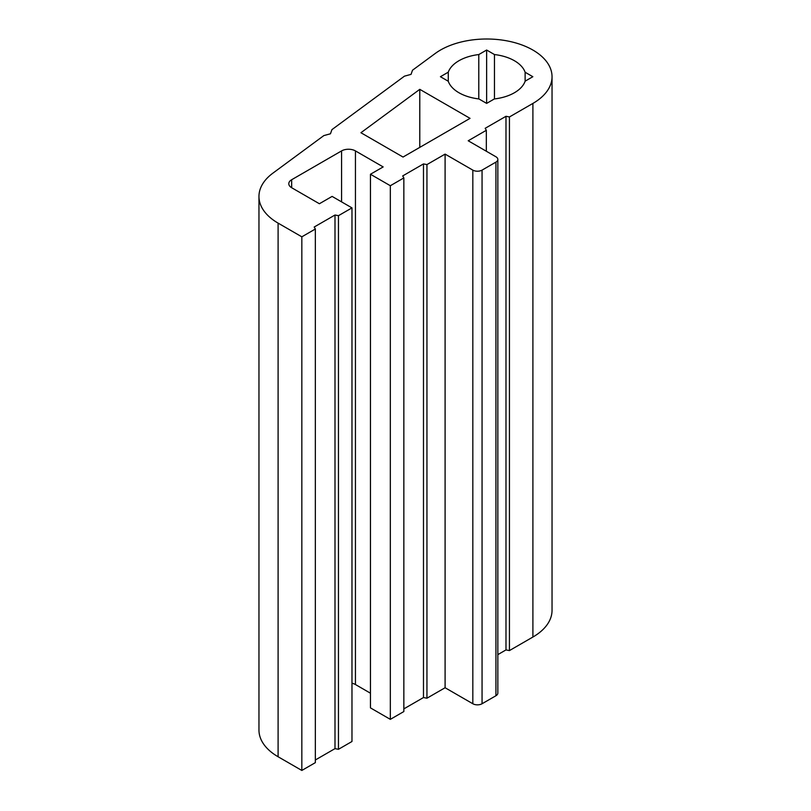 <?xml version="1.0" encoding="UTF-8"?>
<svg xmlns="http://www.w3.org/2000/svg" width="811" height="811" viewBox="0 0 811 811"><rect width="100%" height="100%" fill="white"/><g stroke="black" fill="none" stroke-linecap="round" stroke-linejoin="round"><path stroke-width="1.22" d="M315.347 759.978L334.994 748.634L338.461 749.303L351.974 741.497L351.974 207.88L332.104 196.404L319.392 203.743L291.666 187.726A9.803 5.657 180 0 1 288.797 183.732A9.803 5.657 180 0 1 291.666 179.728L341.573 150.907A9.803 5.657 180 0 1 355.441 150.907L383.167 166.924L370.455 174.253L390.334 185.729L403.848 177.923L402.692 175.926L423.484 163.913L426.951 164.582L445.097 154.11L472.823 170.117A6.539 3.771 0 0 0 482.058 170.117L495.926 162.119A6.539 3.771 0 0 0 497.842 159.453A6.539 3.771 0 0 0 495.926 156.776L468.2 140.769L486.336 130.297L485.181 128.3L505.983 116.297L509.44 116.956L532.898 103.423A65.356 37.732 0 0 0 552.038 76.741A65.356 37.732 0 0 0 508 41.067A65.356 37.732 0 0 0 435.233 53.475L412.495 70.233L411.045 74.369L404.436 76.173L331.912 129.648L330.452 133.785L323.842 135.589L272.861 173.179A65.356 37.732 0 0 0 258.962 196.444A65.356 37.732 0 0 0 278.102 223.126L301.834 236.822L315.347 229.016L314.192 227.019L334.994 215.016L338.461 215.675L351.974 207.88M338.461 749.303L338.461 215.675M351.974 683.247A9.803 5.657 180 0 1 355.441 684.535L370.455 693.212M390.334 185.729L390.334 719.357L370.455 707.881L370.455 174.253M390.334 719.357L403.848 711.551L403.848 177.923M403.848 708.885L423.484 697.541L423.484 163.913M423.484 697.541L426.951 698.21L426.951 164.582M426.951 698.21L445.097 687.738L445.097 154.11M445.097 687.738L472.823 703.745A6.539 3.771 0 0 0 482.058 703.745L495.926 695.747A6.539 3.771 0 0 0 497.842 693.07L497.842 159.453M486.336 151.241L486.336 130.297M497.842 654.619L505.983 649.915L505.983 116.297M505.983 649.915L509.44 650.584L509.44 116.956M509.44 650.584L532.898 637.04A65.356 37.732 0 0 0 552.038 610.369L552.038 76.741M258.962 196.444L258.962 730.072A65.356 37.732 0 0 0 278.102 756.754L301.834 770.45L301.834 236.822M301.834 770.45L315.347 762.644L315.347 229.016M334.994 748.634L334.994 215.016M419.784 147.379L419.784 89.342L470.045 118.355L403.037 157.05L360.925 132.73L419.784 89.342M448.27 81.293L448.27 72.179A39.212 22.637 180 0 1 478.784 54.56L486.641 50.029L494.467 54.55A39.212 22.637 180 0 1 525.122 72.25L532.847 76.71L525.143 81.161A39.212 22.637 180 0 1 494.345 98.942L486.641 103.392L486.641 50.029M486.641 103.392L478.906 98.932A39.212 22.637 180 0 1 448.25 81.232L440.424 76.71L448.27 72.179M478.784 98.912L478.784 54.56M494.467 98.932L494.467 54.55M525.122 81.232L525.122 72.25M291.666 187.726L291.666 179.728M341.573 201.868L341.573 150.907M355.441 684.535L355.441 150.907M472.823 703.745L472.823 170.117M482.058 703.745L482.058 170.117M495.926 695.747L495.926 162.119M532.898 637.04L532.898 103.423M278.102 756.754L278.102 223.126"/></g></svg>
